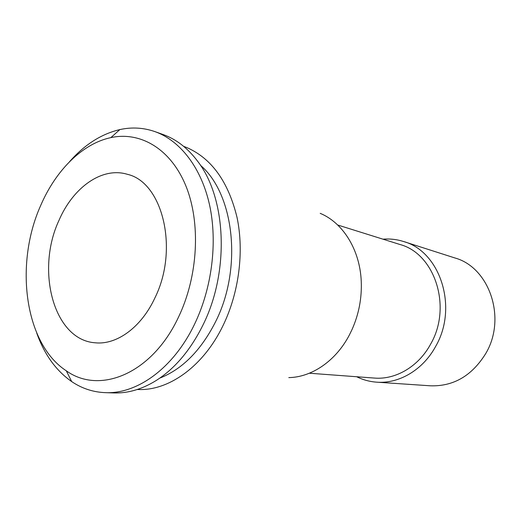 <?xml version="1.0" encoding="UTF-8"?>
<svg xmlns="http://www.w3.org/2000/svg" width="521" height="521" viewBox="0 0 521 521"><rect width="100%" height="100%" fill="white"/><g stroke="black" fill="none" stroke-linecap="round" stroke-linejoin="round"><path stroke-width="0.78" d="M376.676 382.167L430.437 385.807C453.491 386.536 471.909 375.797 485.702 353.603C506.926 318.207 489.343 267.319 454.872 257.954L403.56 241.516C440.043 251.291 458.526 307.273 435.615 346.472C422.909 370.001 398.917 383.938 376.676 382.167C369.636 381.665 362.974 379.861 356.69 376.748M382.981 239.185C389.968 238.605 396.826 239.386 403.56 241.516M309.363 373.225L374.391 378.064C395.595 379.894 418.519 366.608 430.613 344.147C452.365 306.83 434.696 253.571 399.92 244.486L337.693 225M320.194 213.343C342.87 222.669 359.926 249.663 361.242 281.255C361.939 298.103 358.858 314.222 351.994 329.624L349.428 334.879C335.934 360.897 311.76 377.269 288.803 377.608M137.218 389.519L140.937 389.565C170.758 389.441 203.691 365.364 222.76 326.133C238.931 293.186 244.297 251.832 237.035 217.439C228.367 181.888 211.747 158.644 187.156 147.71L183.692 146.375M159.817 378.109C182.343 369.181 200.859 350.535 215.368 322.16C242.701 268.673 234.339 194.17 200.481 165.313M105.151 392.645L113.825 392.938C127.756 393.414 141.738 389.363 155.759 380.779C174.62 368.888 190.289 350.444 202.76 325.456C229.689 272.008 226.492 198.377 197.7 161.341C187.827 148.192 176.326 139.27 163.203 134.568L155.03 131.65C180.142 140.644 201.275 167.534 209.553 204.909C217.713 242.304 212.008 288.1 194.45 324.401C173.454 368.288 137.036 394.26 105.151 392.645C92.992 392.124 81.843 388.438 71.696 381.593C56.001 370.607 44.35 354.443 36.75 333.095M69.488 161.777C84.428 144.734 101.217 134.001 119.863 129.586C131.813 126.961 143.542 127.645 155.03 131.65M178.442 317.25C151.911 373.974 99.609 394.859 66.291 370.802C24.526 343.658 14.36 264.193 40.645 205.587C55.656 170.569 82.214 143.659 110.862 137.616C140.305 131.24 170.608 148.7 185.789 185.697C200.937 222.623 198.214 276.176 178.442 317.25M154.815 298.103C179.231 249.259 162.617 182.155 127.384 174.314C102.005 166.525 73.018 187.495 58.958 220.429C35.519 270.386 53.676 340.07 95.187 342.792C116.554 345.104 141.126 327.585 154.815 298.103M66.291 370.802L71.696 381.593M110.862 137.616L119.863 129.586"/></g></svg>
